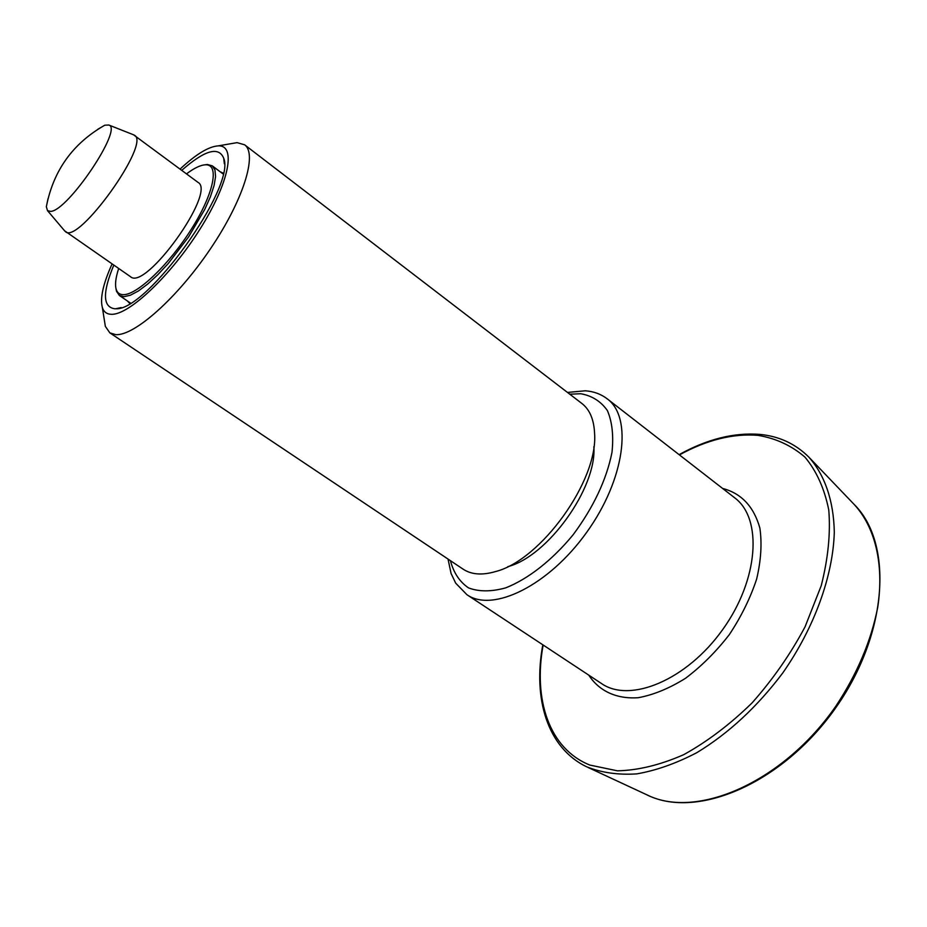 <?xml version="1.0" encoding="UTF-8"?>
<svg xmlns="http://www.w3.org/2000/svg" width="927" height="927" viewBox="0 0 927 927"><rect width="100%" height="100%" fill="white"/><g stroke="black" fill="none" stroke-linecap="round" stroke-linejoin="round"><path stroke-width="1.39" d="M593.848 446.675C597.034 487.648 547.695 556.478 507.869 566.629M104.369 320.197L105.354 326.385L109.826 332.851L115.724 334.635C134.264 336.084 177.15 298.17 210.162 249.236C243.337 200.348 257.706 153.928 244.612 144.797L237.057 142.642L230.881 143.697M244.612 144.797L581.889 403.488C589.746 409.583 593.964 419.56 594.578 433.407C598.355 480.232 541.101 560.117 495.539 571.565C482.225 575.447 471.426 574.647 463.129 569.166L109.826 332.851M115.921 288.285L116.489 291.24L119.374 295.481L123.917 296.698L130.383 295.226L138.413 290.974L147.683 284.056L157.799 274.751L168.308 263.453L188.587 236.93L204.786 209.34L210.417 196.721L214.044 185.667L215.574 176.617L214.96 169.942L212.295 165.852L207.358 164.473L204.369 164.89M118.679 268.506C115.666 277.683 114.832 284.624 116.188 289.34C117.312 292.909 119.734 294.682 123.488 294.659C137.266 294.913 169.56 264.091 191.715 228.61C214.067 193.129 219.664 163.963 205.458 164.809C200.556 165.029 194.241 168.054 186.524 173.859M133.465 134.751L198.054 182.41C216.779 191.819 145.412 291.391 130.475 276.675L64.612 230.811M97.729 129.34L104.797 125.203L108.841 125.029C123.418 128.355 67.845 211.043 50.637 211.391L47.486 210.614L46.35 206.733L48.007 198.714M134.508 135.284C151.182 143.059 78.158 244.925 65.446 231.634M112.086 263.94C103.152 283.732 99.907 298.239 102.352 307.463C103.754 311.912 106.767 314.183 111.379 314.299C128.83 315.261 170.95 275.493 200.047 229.039C229.375 182.607 236.466 144.797 218.181 145.875C208.656 146.524 195.956 154.253 180.081 169.073M223.21 173.164L220.058 171.692M127.393 300.962L129.803 303.477M113.801 265.134C102.399 292.503 102.723 307.057 114.786 308.772L115.829 308.737C146.663 311.449 236.176 186.559 223.708 158.239C218.714 146.118 204.74 150.151 181.762 170.325M569.769 394.184L580.742 393.743C591.971 395.713 600.847 401.31 607.37 410.534C612.179 421.75 613.72 435.69 611.994 452.341C606.501 479.711 593.558 507.173 573.164 534.728C552.225 560.221 528.008 579.143 505.621 587.892C491.298 591.82 478.935 591.82 468.541 587.903C459.653 581.866 453.616 572.793 450.429 560.673M466.895 594.682L601.53 683.558C630.024 703.466 686.687 680.163 722.573 629.734C758.807 579.549 762.678 518.402 734.671 497.811L607.266 398.865C632.782 417.405 624.995 479.201 586.687 532.33C548.68 585.679 492.654 612.898 466.895 594.682L455.667 583.129L451.078 573.489L448.031 559.074M722.573 488.425C741.403 493.361 753.825 506.582 759.873 528.089C762.098 543.442 761.021 560.429 756.652 579.039C750.383 598.042 741.276 616.559 729.34 634.589C716.107 651.681 701.496 666.246 685.516 678.286C669.294 688.402 653.547 694.879 638.286 697.707C616.374 699.236 599.074 691.009 588.749 675.123M543.141 645.018C533.141 699.665 549.143 748.842 589.885 765.076L617.44 770.824C638.17 770.349 660.256 764.96 683.697 754.682C707.347 741.6 730.128 724.346 752.04 702.933C772.759 679.584 790.43 654.23 805.042 626.861L821.241 585.667C828.124 558.46 830.638 533.257 828.784 510.07C824.497 488.68 816.548 471.02 804.926 457.092C791.577 445.597 775.945 438.344 758.054 435.366C733.072 433.338 706.861 439.85 679.421 454.902M809.862 458.181L854.08 504.346C874.949 526.849 884.242 563.604 877.776 607.058C871.218 640.754 857.243 673.79 835.841 706.177C784.196 780.789 700.152 818.124 650.337 796.432L588.147 767.498M679.097 454.659C707.069 439.131 733.987 432.376 759.85 434.392C779.086 436.223 795.378 443.766 808.726 457.011C824.601 474.67 833.709 500.464 834.3 532.214C833.06 575.748 814.52 627.428 782.805 672.909C757.324 706.733 728.692 733.303 696.895 752.631C676.119 763.466 656.049 770.557 636.687 773.894C618.135 775.076 601.472 772.712 586.675 766.803C547.243 747.904 532.782 698.448 542.816 644.798M607.266 398.865C600.893 394.033 593.547 391.356 585.227 390.8L567.475 392.434M854.08 504.346C893.199 542.793 888.263 632.585 836.525 706.664C785.065 780.928 701.287 818.39 650.441 796.478L647.672 795.285M223.048 173.928L212.295 165.852M130.475 303.071L119.374 295.481M116.188 289.34L116.489 291.24M205.458 164.809L207.358 164.473M47.486 210.614L64.96 231.229M108.841 125.029L133.963 134.96M104.797 125.203C72.816 143.418 53.337 170.603 46.35 206.733M102.352 307.463L105.354 326.385M218.181 145.875L237.057 142.642M224.334 163.743L223.708 158.239M121.24 307.555L115.829 308.737"/></g></svg>
